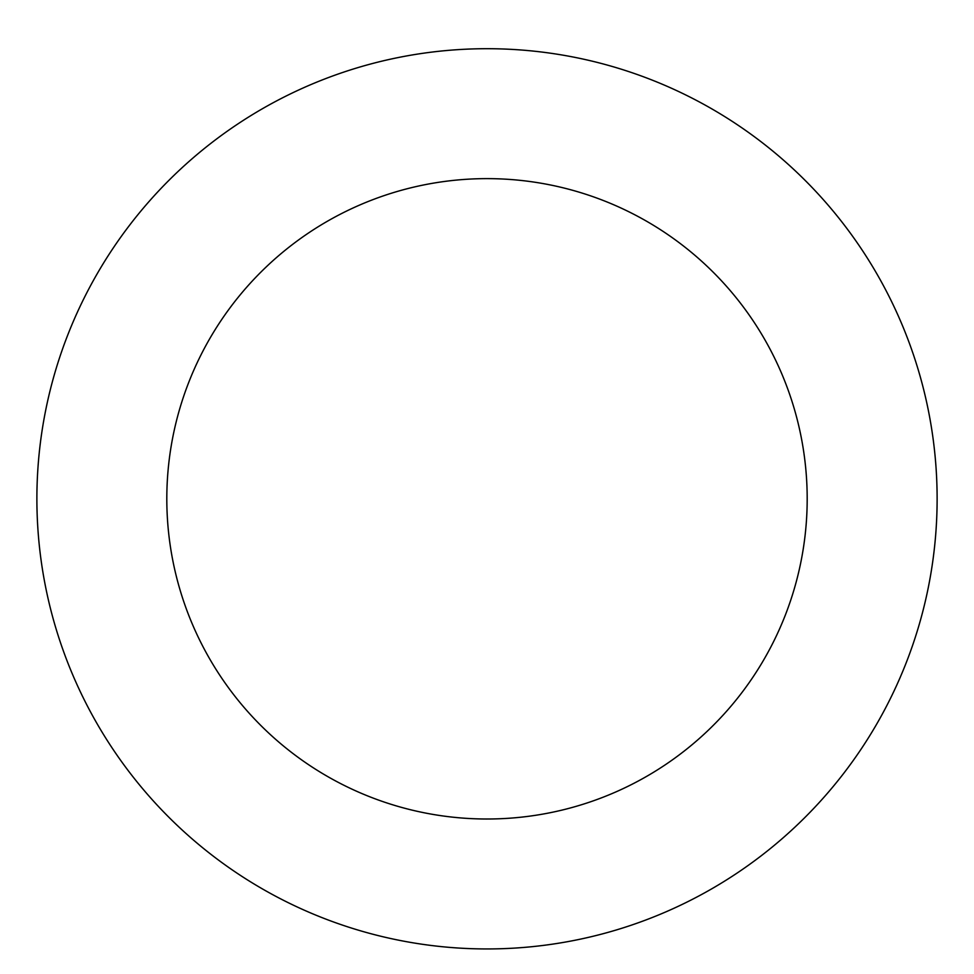 <?xml version="1.0" encoding="UTF-8"?>
<svg xmlns="http://www.w3.org/2000/svg" width="974" height="974" viewBox="0 0 974 974"><rect width="100%" height="100%" fill="white"/><g stroke="black" fill="none" stroke-linecap="round" stroke-linejoin="round"><path stroke-width="1.46" d="M83.642 299.055A450.122 450.122 0 0 0 515.672 948.031A450.122 450.122 0 0 0 861.686 249.381A450.122 450.122 0 0 0 83.642 299.055M200.072 356.728A320.178 320.178 0 0 0 507.393 818.355A320.178 320.178 0 0 0 753.523 321.383A320.178 320.178 0 0 0 200.072 356.728"/></g></svg>
